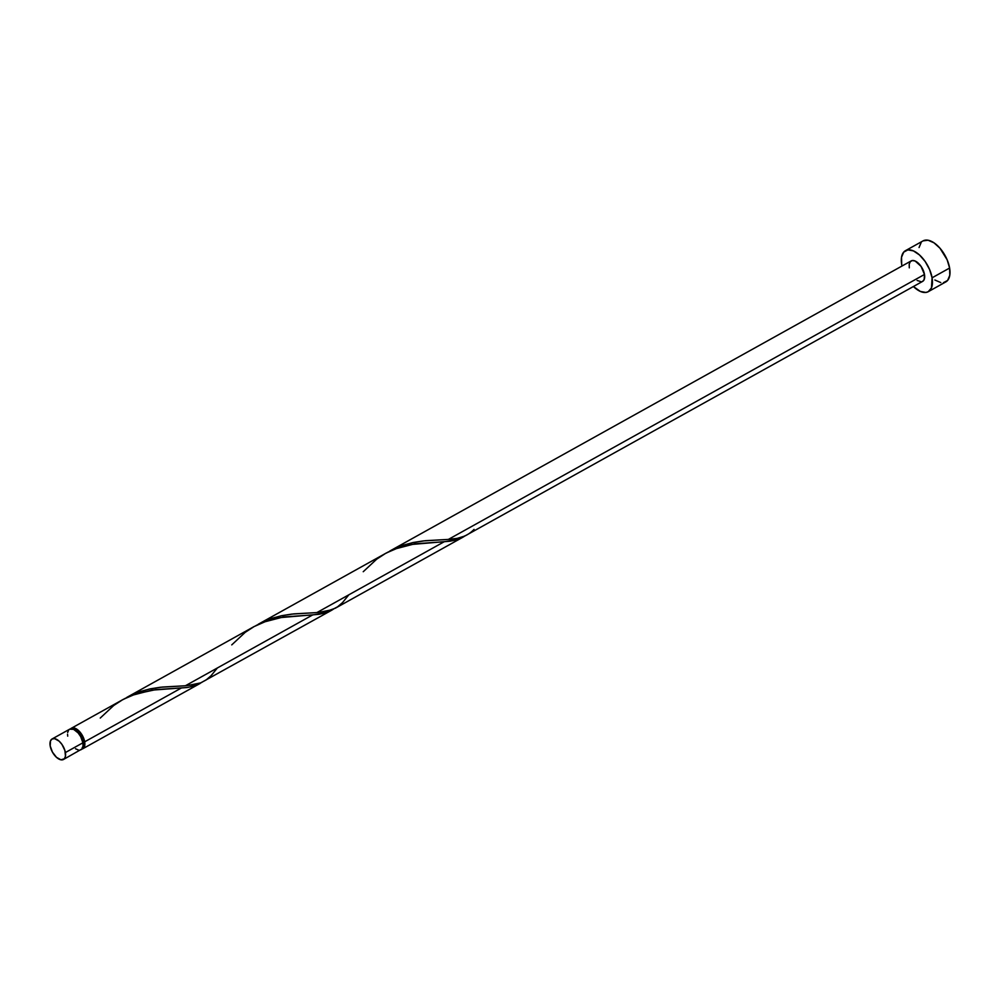 <?xml version="1.0" encoding="UTF-8"?>
<svg xmlns="http://www.w3.org/2000/svg" width="1000" height="1000" viewBox="0 0 1000 1000"><rect width="100%" height="100%" fill="white"/><g stroke="black" fill="none" stroke-linecap="round" stroke-linejoin="round"><path stroke-width="1.5" d="M79.825 750.113L80.988 749.737A11.725 6.075 -119.1 0 0 82.912 742.788L65.388 752.55A11.725 6.075 60.9 0 1 63.487 759.475A11.725 6.075 60.9 0 1 55.763 756.637A11.725 6.075 60.9 0 1 50.188 745.913L52.438 752.1L56.487 757.325L60.975 759.812L64.388 758.737L65.475 756.175L64.9 750.5L61.938 744.4L59.1 741.137L54.612 738.637L52.125 738.962L50.512 740.837L50.188 745.913A11.725 6.075 60.9 0 1 52.088 738.975A11.725 6.075 60.9 0 1 59.812 741.825A11.725 6.075 60.9 0 1 65.388 752.55L82.912 742.788L80.675 736.6L78.1 732.887L73.587 729.338L69.662 729.2M82.812 747.275A10.55 5.463 -119.1 0 0 83.912 741.488L82.788 742.113L83.912 741.488L83.475 739.65L79.575 732.562L75.512 729.375L71.975 729.25M928.3 291.663L945.825 281.9A23.462 12.15 -119.1 0 0 949.613 268.038L932.087 277.8A23.462 12.15 60.9 0 1 928.3 291.663A23.462 12.15 60.9 0 1 913.4 286.525L920.35 291.438L925.9 292.438L928.213 291.712L931.45 287.938L932.087 277.8L949.613 268.038A23.462 12.15 -119.1 0 0 938.475 246.588A23.462 12.15 -119.1 0 0 923.012 240.912L905.487 250.662A23.462 12.15 60.9 0 1 920.938 256.35A23.462 12.15 60.9 0 1 932.087 277.8L929.6 269.538L925.188 261.512L919.5 254.975L913.425 250.888L907.875 249.887L903.7 252.138L901.525 257.275L901.7 264.525A23.462 12.15 60.9 0 1 905.487 250.662M901.988 266.038A23.462 12.15 60.9 0 1 901.7 264.525L901.988 266.038M465.325 535.662L456.35 539.925L444.188 541.75L316.887 612.587L326.262 611.438L335.375 608.188L462.675 537.337M463.75 536.712L462.15 537.625M464.712 536.087L922.588 281.413A11.725 6.075 -119.1 0 0 924.488 274.475L448.387 539.412L457.212 538.375L464.712 536.087L462.663 537.35L456.825 539.788L450.125 541.175L410.438 544.562L398.8 547.587L386.463 552.913L258.212 624.275L269.125 619.263L281.112 615.812L293.863 613.875L316.887 612.587L444.188 541.75L414.85 543.8L394.95 548.987L385.487 553.45L376.712 559.15L363.237 571.712M70.475 728.988L73.888 727.913L78.375 730.4L82.425 735.625L84.675 741.812A11.725 6.075 60.9 0 1 82.775 748.75A11.725 6.075 60.9 0 1 81.825 749.087L83.875 747.763L84.675 741.812L181.188 688.1L84.675 741.812A11.725 6.075 60.9 0 0 79.1 731.087A11.725 6.075 60.9 0 0 71.375 728.25A11.725 6.075 60.9 0 0 70.575 728.875M201.938 682.288L194.7 685.863L187.413 687.487L155.838 689.625L135.812 693.938L123.475 699.262L71.375 728.25M200.238 683.375L82.775 748.75M231.75 644.887L245.225 632.325L254 626.625L263.463 622.163L283.363 616.975L312.688 614.925L185.387 685.763L194.775 684.613L200.812 682.825L331.737 610.2L326.2 612.688L318.913 614.312L278.938 617.725L267.3 620.763L254.025 626.6L126.725 697.45L137.637 692.438L149.613 688.988L162.375 687.05L185.387 685.763L312.688 614.925L325.325 612.962L333.225 609.263M333.438 609.113L331.737 610.2M909.287 267.85L909.212 264.225L910.288 261.65L912.387 260.525L915.163 261.025L921.038 266.337L924.488 274.475A11.725 6.075 -119.1 0 0 918.913 263.762A11.725 6.075 -119.1 0 0 911.188 260.912L389.712 551.1L400.625 546.087L412.6 542.638L425.363 540.7L448.387 539.412L924.488 274.475L924.175 279.55L922.55 281.438M82.175 747.738L83.987 744.75L83.912 741.488A10.55 5.463 -119.1 0 0 72.638 729M921.4 281.8L917.113 280.462M934.862 280L940.788 282.587M943.438 282.675L947.613 280.438L949.788 275.3L949.613 268.038L947.138 259.775L939.987 248.238L933.988 242.812L928.062 240.225L923.1 240.863M921.225 242.375L919.062 247.525M68.725 729.963L67.638 732.525M67.537 734.237L67.725 736.15M75.537 748.763L78.5 750.062M63.487 759.475L81.912 748.988L83 746.413L82.912 742.788A11.725 6.075 -119.1 0 0 77.35 732.062A11.725 6.075 -119.1 0 0 69.612 729.225L52.088 738.975M474.038 529.4C467.812 535.913 459.25 539.25 448.387 539.412L423.263 540.925L413.312 542.487L403.325 545.15L387.625 552.3M348.862 594.8L342.55 602.562L337.612 606.788L332.1 609.725L318.55 612.475L291.775 614.1L281.812 615.662L271.837 618.312L256.137 625.475M217.362 667.975L211.05 675.738L206.125 679.963L200.613 682.9L187.05 685.65L160.275 687.275L150.325 688.838L140.338 691.488L124.637 698.65M100.25 718.05L113.725 705.487L122.5 699.8L131.962 695.337L151.862 690.15L187.125 687.525L193.837 686.125L201.725 682.438"/></g></svg>
